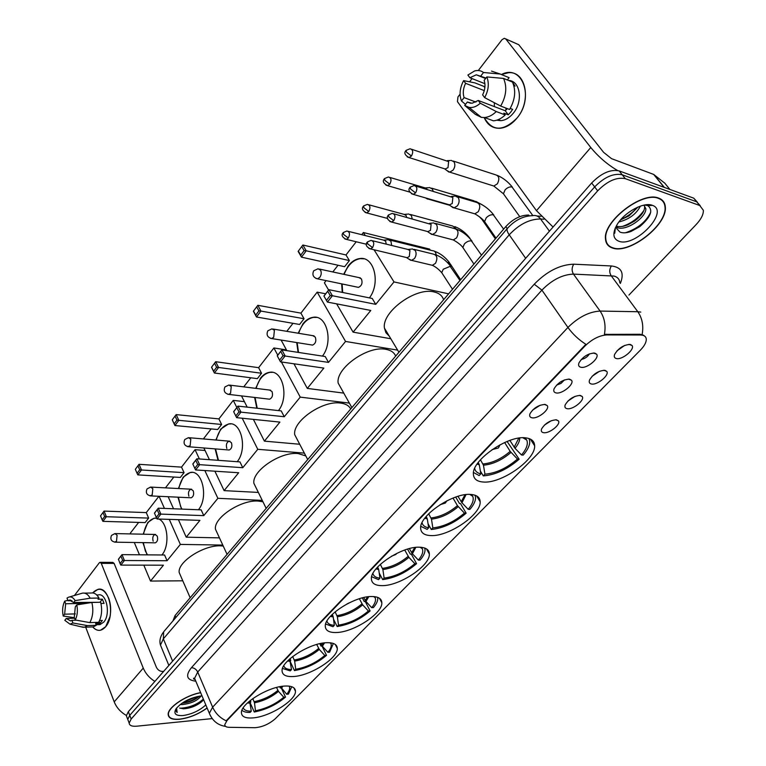 <?xml version="1.0" encoding="UTF-8"?>
<svg xmlns="http://www.w3.org/2000/svg" width="766" height="766" viewBox="0 0 766 766"><rect width="100%" height="100%" fill="white"/><g stroke="black" fill="none" stroke-linecap="round" stroke-linejoin="round"><path stroke-width="1.15" d="M326.479 642.712C309.703 643.038 281.16 661.135 282.06 670.777C282.281 675.038 286.12 676.952 293.579 676.512C310.584 675.679 337.978 658.176 337.299 648.467C337.155 644.398 333.545 642.482 326.479 642.712M470.812 494.453C453.386 492.519 419.385 515.48 420.649 528.119C420.85 532.82 424.22 535.3 430.779 535.578C448.531 536.746 481.115 514.628 480.167 501.826C480.033 497.402 476.912 494.941 470.812 494.453M419.462 547.202C402.227 546.158 370.275 567.233 371.395 578.751C371.606 583.319 375.149 585.617 382.043 585.636C399.565 586.028 430.195 565.691 429.353 554.048C429.219 549.729 425.925 547.441 419.462 547.202M371.453 596.513C354.438 596.207 324.296 615.682 325.291 626.205C325.512 630.629 329.217 632.735 336.408 632.515C353.672 632.247 382.588 613.432 381.841 602.813C381.698 598.61 378.241 596.513 371.453 596.513M284.253 686.087C267.727 686.949 240.61 703.849 241.424 712.696C241.663 716.804 245.627 718.527 253.316 717.866C270.044 716.564 296.078 700.21 295.465 691.296C295.312 687.37 291.568 685.637 284.253 686.087M525.878 437.884C508.298 434.916 471.942 460.098 473.388 473.991C473.58 478.798 476.758 481.469 482.934 481.996C500.887 484.102 535.702 459.887 534.63 445.764C534.486 441.264 531.575 438.64 525.878 437.884M556.212 392.939C553.962 392.498 553.263 391.091 554.105 388.707C557.868 382.674 563.01 379.486 569.531 379.151L571.541 380.271C574.663 383.996 562.215 394.241 556.212 392.939M532.188 417.824C529.89 417.432 529.162 416.062 529.986 413.726C533.615 407.952 538.661 404.85 545.114 404.438L547.221 405.568C550.208 409.178 538.163 418.954 532.188 417.824M580.973 367.287C578.77 366.799 578.1 365.344 578.962 362.912C582.859 356.621 588.106 353.337 594.703 353.069L596.609 354.179C599.874 358.038 587.005 368.781 580.973 367.287M591.476 384.015C589.399 383.584 588.757 382.234 589.552 379.974C593.334 373.894 598.457 370.677 604.91 370.323L606.739 371.357C609.841 374.995 597.279 385.365 591.476 384.015M567.242 408.709C565.107 408.326 564.437 407.024 565.212 404.802C568.87 398.981 573.887 395.85 580.274 395.428L582.198 396.482C585.167 399.996 573.016 409.896 567.242 408.709M543.697 432.694C541.524 432.359 540.825 431.095 541.591 428.922C545.124 423.32 550.045 420.285 556.365 419.797L558.385 420.85C561.219 424.259 549.452 433.719 543.697 432.694M616.458 358.555C614.428 358.086 613.815 356.697 614.619 354.399C618.545 348.042 623.773 344.729 630.303 344.451L632.017 345.466C635.263 349.229 622.279 360.106 616.458 358.555M640.529 335.001L642.55 335.202C644.962 335.776 646.207 337.193 646.293 339.453C646.217 342.594 644.244 346.165 640.376 350.148L275.329 718.7C269.125 724.109 262.326 727.106 254.944 727.7L229.13 727.317C226.267 727.231 224.821 726.331 224.773 724.617L227.062 720.48L584.956 346.021C592.07 339.156 599.309 335.46 606.691 334.934L640.529 335.001L640.003 334.273L643.67 335.278M193.616 679.011L194.918 679.078M172.944 620.92L175.06 615.529L505.799 226.602C512.961 218.923 520.593 215.074 528.693 215.054L529.268 215.859M617.013 350.79L624.75 345.38M544.358 425.13L551.281 420.706M567.855 401.087L575.055 396.338M592.061 376.317L599.539 371.242M581.25 359.445C584.793 358.756 587.512 356.899 589.427 353.863M532.533 410.126L540.174 405.224M556.518 385.164L561.028 383.383L564.437 379.926M658.722 198.135C642.301 190.782 602.708 221.585 605.504 239.126C605.896 243.741 608.319 246.738 612.771 248.107C629.614 254.35 667.703 224.716 665.3 206.791C664.936 202.521 662.743 199.639 658.722 198.135M606.222 242.477L606.787 242.879M200.644 692.636C185.889 695.135 167.486 707.573 168.175 714.496C168.53 718.269 172.312 719.858 179.531 719.274C189.25 717.991 198.451 714.238 207.136 708.033M642.09 334.598L642.109 334.608C643.727 325.866 642.301 318.244 637.81 311.733L640.788 312.088M697.242 202.032L693.737 198.164L619.158 170.895C610.531 169.104 601.358 173.135 591.668 182.988L128.343 711.681L129.751 715.339L127.769 719.408L128.429 721.141L127.769 719.408L129.751 715.339L594.665 186.904L129.751 715.339L131.178 719.006L129.176 723.075C129.397 725.546 131.934 726.58 136.769 726.187L212.163 718.604M619.158 170.895L622.212 174.772C613.585 173.001 604.403 177.042 594.665 186.904C604.403 177.042 613.585 173.001 622.212 174.772L696.744 201.831L622.212 174.772L625.286 178.66C616.649 176.917 607.457 180.968 597.681 190.83L131.178 719.006M700.239 205.7L696.744 201.831L700.239 205.7M210.439 715.837L209.348 713.29L212.632 707.162C215.466 713.366 219.986 717.914 226.19 720.806L585.894 344.307C578.732 339.75 572.748 334.139 567.932 327.455C578.378 317.172 589.102 311.714 600.094 311.073C604.546 317.699 605.992 325.473 604.422 334.378L640.003 334.273M628.943 295.063L696.284 224.409C701.139 219.181 703.494 214.48 703.37 210.305L699.751 205.508L625.286 178.66M661.738 200.213L661.479 199.562M128.343 711.681L126.361 715.77L127.032 717.503M613.001 247.858C629.671 254.044 667.368 224.706 664.993 206.973C664.639 202.741 662.466 199.888 658.482 198.404C642.224 191.127 603.043 221.604 605.81 238.973C606.203 243.54 608.597 246.499 613.001 247.858M643.88 205.144L645.834 208.639C646.6 217.017 626.243 231.705 616.994 227.483L616.429 227.243M616.4 225.798L616.812 228.708L620.01 232.108C622.902 233.257 626.588 233.027 631.069 231.428L639.696 226.679C650.774 217.151 653.484 210.143 647.845 205.633L644.57 205.001M640.405 206.111C636.249 214.087 629.077 219.373 618.899 221.977M638.021 207.031L629.001 215.868L620.584 219.88M644.34 205.432L644.666 207.155C644.426 211.54 641.046 216.194 634.535 221.115L627.699 224.888C623.237 226.631 619.464 227.052 616.381 226.171M615.136 228.383L614.744 233.218L615.366 227.847M652.172 205.259C643.622 201.764 624.328 212.374 617.166 224.495C612.226 233.266 612.838 238.877 619.024 241.309C635.541 247.523 669.857 211.311 652.517 205.384L652.172 205.259M650.698 212.259C646.121 221.776 637.705 228.613 625.468 232.759M643.938 210.42C638.672 217.879 631.538 223.193 622.528 226.382M637.274 207.356C632.735 212.661 627.306 216.682 620.996 219.411M650.277 204.8L650.841 205.336M501.395 74.532C522.192 63.463 534.754 97.703 516.906 118.165C503.128 131.695 492.222 131.493 484.189 117.552C487.358 124.925 492.605 128.496 499.911 128.276C506.087 127.702 511.745 124.341 516.906 118.165C531.834 100.988 525.964 70.702 508.375 72.741L501.395 74.532M617.473 170.454C607.342 164.489 598.447 156.839 590.778 147.503L505.809 38.999L504.325 38.3L502.027 39.688L478.29 70.52M553.071 227.033L536.468 210.669L457.465 101.658L457.953 96.937L460.088 94.17M469.596 81.818L472.076 78.601M505.761 38.932L518.754 44.706L603.598 152.338L611.546 158.658L653.685 174.428L664.831 183.218M484.897 83.695L469.884 77.73L476.318 74.809L485.97 78.046M503.568 78.429L486.841 76.926L484.131 80.401C485.634 84.93 485.127 89.756 482.618 94.879L484.667 97.636L500.667 106.062L509.582 109.481C515.183 99.676 516.15 90.541 512.473 82.058L503.568 78.429C507.245 86.97 506.278 96.171 500.667 106.062M508.547 80.43C520.353 80.698 523.389 101.495 513.23 113.291C509.486 117.801 505.359 120.262 500.849 120.664L496.77 120.195M510.213 108.437L512.645 109.375L510.596 112.286L508.279 114.814L503.865 113.138L505.206 114.938C501.471 118.519 497.546 120.482 493.438 120.827L484.505 117.533L481.364 117.38L475.341 114.364L464.703 105.421L467.337 102.031L470.573 103.247M484.859 87.707L483.892 86.414L474.958 82.9L463.612 80.621L465.594 83.312L484.284 90.618M507.36 108.628L505.234 110.744L478.252 100.47L480.282 103.228L496.282 111.568L505.206 114.938M496.282 111.568C492.538 115.187 488.612 117.179 484.505 117.533M479.554 115.915L475.341 114.364M470.688 108.743L472.239 109.998M486.841 76.926C489.311 83.35 488.593 90.254 484.667 97.636M480.282 103.228C476.586 106.579 472.833 107.977 469.051 107.422L464.703 105.421M475.916 102.079L464.1 97.598L461.477 100.988L465.508 104.387M461.477 100.988C459.102 94.668 459.811 87.879 463.612 80.621M478.252 100.47L472.028 103.276L467.337 102.031M464.1 97.598C462.654 93.126 463.152 88.368 465.594 83.312M511.822 81.799L507.351 79.942L509.122 77.692L500.227 74.043L483.509 72.502L480.818 75.978M512.78 82.699L515.097 86.089L513.842 85.581M501.922 74.742L509.122 77.692M491.533 71.094L500.227 74.043M469.884 77.73L467.882 75.039L474.537 70.979C477.927 70.022 480.914 70.529 483.509 72.502M494.386 106.618L494.319 102.721M505.847 110.208L506 108.102M505.234 110.744L508.279 114.814M200.682 692.751C186.081 695.174 167.735 707.535 168.424 714.41C168.769 718.135 172.513 719.714 179.656 719.14C189.336 717.847 198.48 714.113 207.088 707.928M201.104 695.94C197.542 700.67 191.222 703.552 182.126 704.596L180.23 704.49M198.7 696.763L199.332 696.15L198.7 696.763C194.229 700.43 188.656 702.575 181.992 703.198M176.017 708.809L175.768 710.159L177.147 712.476L176.563 708.052M179.675 708.043L183.629 708.809C190.581 708.253 196.623 705.85 201.774 701.618L203.584 699.626M202.013 695.892L200.979 695.949C190.255 697.673 181.954 701.934 176.075 708.713C173.298 713.653 175.586 715.932 182.95 715.559C191.854 714.228 199.476 710.685 205.824 704.921M177.147 712.476L175.921 711.02M203.363 699.099C197.111 704.634 189.355 707.688 180.115 708.253M197.331 696.514L183.677 702.096M202.77 700.631C197.676 704.883 191.213 707.602 183.38 708.809M199.074 696.189C194.392 699.655 188.742 701.962 182.117 703.111M474.681 468.476C475.265 471.31 477.314 473.101 480.818 473.857L479.325 464.847L478.223 462.53M507.102 441.475L519.166 459.217C507.341 469.366 495.382 474.93 483.289 475.887L480.349 471.023M477.946 464.416L477.448 463.593M443.6 299.745C442.317 295.724 439.167 293.139 434.14 291.97C415.794 286.829 381.449 312.049 384.455 328.154L385.92 332.712L389.224 336.092M473.493 472.498L479.162 475.571L480.818 473.857M483.289 475.887L484.955 474.173C495.908 473.254 506.747 468.218 517.481 459.054L519.166 459.217M517.481 459.054L510.175 451.375L504.631 442.518M480.464 459.791L483.451 465.201L484.955 474.173M509.869 440.431L515.001 448.311L521.502 454.966L523.188 455.128C527.515 450.121 529.718 445.64 529.766 441.685L529.067 438.564M521.502 454.966C526.606 448.924 528.348 443.935 526.73 440.01L524.892 437.807M342.239 292.392L341.674 283.87M343.666 274.295L348.281 265.792C351.699 261.503 355.548 259.09 359.829 258.544C374.105 256.007 380.855 282.922 369.432 297.888M345.993 254.963L349.382 260.584L344.614 266.702L301.459 257.146L298.127 251.372L302.876 245.024L345.993 254.963L356.219 241.769M361.724 234.674L363.381 232.529L429.573 249.084L430.272 250.147M328.595 290.036L324.401 282.826L326.105 280.624M332.817 271.959L338.026 265.247M298.127 251.372L302.876 245.024L306.228 250.798L349.382 260.584M336.638 303.863L353.107 332.157L370.782 310.45L327.417 302.082L323.922 296.03L328.873 289.682L332.396 295.733L327.417 302.082L323.922 296.03M374.076 249.783L394.002 281.926L375.752 304.341L372.209 298.453L328.873 289.682L324.21 295.839M365.258 235.555L363.381 232.529M390.804 338.744L353.107 332.157M394.002 281.926L448.617 293.847M301.766 246.585L304.121 250.626L306.228 250.798L301.459 257.146L300.712 255.174L304.121 250.626M298.376 251.124L300.712 255.174M375.752 304.341L332.396 295.733L330.223 295.552L326.67 300.09M330.223 295.552L327.752 291.31M315.898 278.422L317.526 278.834C313.208 277.541 311.934 274.85 313.706 270.762L318.062 268.77L320.561 270.178C321.643 272.533 321.394 274.917 319.834 277.33L317.526 278.834L358.431 287.365C361.753 285.842 362.768 283.047 361.466 278.977L358.948 277.598M342.68 292.478L342.115 283.956M344.106 274.391C347.754 265.122 353.136 259.875 360.259 258.649L363.84 258.822M422.056 522.718C422.679 525.495 424.881 527.18 428.673 527.774L427.313 518.984L426.183 516.504M455.703 497.067L459.485 503.53L460.5 503.578L466.14 513.201C454.956 522.757 443.342 528.195 431.287 529.507L428.05 523.781M395.658 356.113C394.193 352.494 390.928 350.234 385.882 349.334C367.814 345.332 335.518 368.331 338.16 383.077L342.086 390.095M420.831 526.338L427.122 529.373L428.673 527.774M431.287 529.507L432.838 527.908C443.753 526.673 454.295 521.742 464.435 513.124L466.14 513.201M464.435 513.124L457.446 505.637L453.022 498.063M428.692 513.766L431.469 519.147L432.838 527.908M457.972 496.33L461.965 502.822L468.189 509.304L469.884 509.39C473.637 505.043 475.542 501.155 475.59 497.728L475.131 495.257M468.189 509.304C472.612 504.057 474.116 499.71 472.708 496.272L471.349 494.491M298.089 352.37L296.72 342.565M298.204 333.229L303.001 323.759C306.007 319.987 309.378 317.833 313.122 317.296C326.862 314.539 333.603 341.856 322.457 356.104M300.904 313.131L304.045 318.742L299.573 324.468L256.476 317L253.393 311.245L257.826 305.308L300.904 313.131L317.181 292.133L325.646 293.809M286.8 331.324L292.995 323.329M253.393 311.245L257.826 305.308L260.938 311.063L304.045 318.742M281.112 340.066L286.838 350.637M293.962 363.793L307.31 388.419L323.846 368.111L280.48 361.839L277.254 355.797L281.869 349.88L285.134 355.912L280.48 361.839L277.254 355.797M317.181 292.133L345.552 341.445L328.499 362.395L325.205 356.525L281.869 349.88L277.455 355.721M343.771 393.111L307.31 388.419M345.552 341.445L397.64 350.139M256.725 306.85L258.908 310.891L260.938 311.063L256.476 317L255.72 315.132L258.908 310.891M253.556 311.092L255.72 315.132M328.499 362.395L283.047 355.721L279.724 359.953M283.047 355.721L280.768 351.489M311.341 344.901L312.566 345.102C315.582 343.666 316.492 341.004 315.286 337.107L312.815 335.671M298.52 352.437L297.151 342.632M298.644 333.306C301.785 324.018 306.754 318.713 313.562 317.373L316.511 317.421M372.908 573.475C373.578 576.166 375.924 577.727 379.955 578.148L378.71 569.578L377.619 567.041M407.56 549.107L410.317 554.124L411.332 554.134L416.56 563.671C405.98 572.681 394.681 577.995 382.684 579.613L379.218 573.045M350.694 408.987C349.066 405.731 345.715 403.759 340.659 403.088C322.888 400.063 292.392 421.176 294.719 434.705L297.945 440.881M371.654 576.741L378.5 579.642L379.955 578.148M382.684 579.613L384.13 578.11C395.007 576.607 405.243 571.79 414.856 563.671L416.56 563.671M414.856 563.671L408.9 557.361L404.707 550.036M380.357 564.351L382.885 569.569L384.13 578.11M409.36 548.6L412.395 553.77L418.36 560.09L420.074 560.099C423.33 556.308 424.986 552.918 425.044 549.94L424.757 548.054M418.36 560.09C422.21 555.503 423.521 551.702 422.296 548.695L421.338 547.307M256.801 408.201L254.628 397.449M255.7 388.343L260.555 378.088C263.207 374.756 266.175 372.831 269.469 372.314C282.664 369.394 289.337 397.066 278.479 410.595M258.621 367.67L261.541 373.262L257.347 378.643L214.384 373.013L211.521 367.278L215.677 361.715L258.621 367.67L273.893 347.965L286.436 349.89M243.741 386.859L250.779 377.782M211.521 367.278L215.677 361.715L218.559 367.46L261.541 373.262M241.501 395.898L247.188 407.139M253.393 419.385L264.404 441.139L279.906 422.095L236.637 417.661L233.64 411.658L237.967 406.114L240.984 412.127L236.637 417.661L233.64 411.658M281.4 361.973L300.234 397.123L284.263 416.742L281.208 410.892L237.967 406.114L233.774 411.668M277.752 355.156L273.893 347.965M299.707 444.251L264.404 441.139M300.234 397.123L349.353 403.098M214.595 363.237L216.606 367.268L218.559 367.46L214.384 373.013L213.628 371.242L216.606 367.268M211.617 367.211L213.628 371.242M284.263 416.742L238.973 411.926L235.871 415.881M238.973 411.926L236.866 407.704M268.55 399.086L269.575 399.201C272.323 397.851 273.136 395.304 272.026 391.57L269.613 390.076M257.232 408.249L255.059 397.497M256.131 388.4C258.831 379.132 263.427 373.789 269.91 372.372L272.332 372.333M326.91 621.063C327.628 623.648 330.108 625.066 334.34 625.315L333.2 616.946L332.195 614.476M362.356 597.892L364.233 601.54L365.258 601.511L370.122 610.952C360.077 619.464 349.085 624.663 337.164 626.54L333.497 619.167M333.066 616.333L332.32 614.351M305.825 455.933L298.185 453.568C280.71 451.385 251.822 470.879 253.881 483.317L256.543 488.737M325.636 624.012L332.98 626.722L334.34 625.315M337.164 626.54L338.524 625.142C349.325 623.4 359.283 618.689 368.408 611.009L370.122 610.952M368.408 611.009L362.682 604.853L359.359 598.753M335.135 611.833L337.375 616.793L338.524 625.142M363.735 597.557L365.957 601.492L371.692 607.658L373.406 607.601C376.259 604.278 377.705 601.32 377.762 598.715L377.6 597.336M371.692 607.658C375.062 603.637 376.202 600.295 375.129 597.652L374.488 596.637M218.042 460.318L215.112 448.876M215.849 440.01L220.685 429.132L228.574 423.943C241.233 420.898 247.801 448.886 237.221 461.707M218.904 418.906L221.623 424.469L217.678 429.525L174.916 425.542L172.254 419.825L176.151 414.607L218.904 418.906L233.257 400.379L244.411 401.652M203.373 438.937L211.138 428.922M172.254 419.825L176.151 414.607L178.832 420.323L221.623 424.469M203.871 447.976L209.434 459.686M214.892 471.195L224.122 490.633L238.676 472.746L195.569 469.941L192.793 463.966L196.852 458.777L199.648 464.751L195.569 469.941L192.793 463.966M242.2 418.236L257.769 449.297L242.774 467.71L239.93 461.898L196.852 458.777L192.86 464.052M236.847 407.55L233.257 400.379M258.353 492.423L224.122 490.633M257.769 449.297L304.351 453.127M175.079 416.12L176.956 420.122L178.832 420.323L174.916 425.542L174.16 423.857L176.956 420.122M172.293 419.845L174.16 423.857M242.774 467.71L197.724 464.531L194.813 468.246M197.724 464.531L195.761 460.347M228.335 449.939L229.197 450.006C231.705 448.723 232.443 446.281 231.418 442.691L229.063 441.149C226.554 442.422 225.807 444.855 226.832 448.455M218.473 460.347L215.543 448.914M216.28 440.048C218.597 430.818 222.839 425.465 229.005 423.991L230.997 423.904M283.774 665.759C284.55 668.211 287.145 669.484 291.53 669.57L289.605 659.066M319.815 643.689L320.964 646.054L321.988 645.997L326.517 655.342C316.971 663.394 306.276 668.479 294.441 670.585L290.62 662.427M290.362 660.799L290.774 660.369L289.998 658.712M262.949 501.797L258.228 501.069C241.06 499.595 213.599 517.711 215.438 529.162L217.63 533.921M282.491 668.421L290.257 670.892L291.53 669.57M294.441 670.585L295.714 669.273C306.438 667.33 316.128 662.724 324.803 655.447L326.517 655.342M324.803 655.447L319.298 649.434L316.712 644.484M292.708 656.5L294.661 661.125L295.714 669.273M320.82 643.469L322.381 646.274L327.896 652.297L329.61 652.192L333.354 643.459M327.896 652.297C330.845 648.754 331.85 645.824 330.912 643.488L330.519 642.818M181.542 509.093L177.942 497.172M178.401 488.536L183.16 477.161L190.169 472.498C202.32 469.357 208.745 497.632 198.442 509.744M137.947 465.795L139.699 469.788L141.509 469.989L139.019 464.311L135.333 469.309L139.019 464.311L181.513 467.126L195.043 449.68L205.058 450.475M165.446 487.856L173.834 477.036M181.513 467.126L184.06 472.66L180.345 477.429L137.823 474.891L137.066 473.292L139.699 469.788M168.166 496.722L173.547 508.777M178.401 519.664L186.224 537.186L199.926 520.353L157.049 518.984L160.87 514.11L159.022 513.89L156.283 517.376L157.049 518.984M203.775 515.623L201.132 509.85L158.275 508.184L160.87 514.11L203.775 515.623L217.879 498.302L204.838 470.544M199.399 458.958L195.043 449.68M219.449 537.866L186.224 537.186M217.879 498.302L262.259 500.39M137.823 474.891L141.509 469.989L184.06 472.66M135.333 469.309L137.066 473.292M156.283 517.376L154.464 513.067L158.275 508.184L154.473 513.22M159.022 513.89L157.193 509.735M190.475 497.756L191.203 497.795C193.501 496.579 194.171 494.233 193.224 490.767L190.935 489.187C188.627 490.393 187.957 492.73 188.905 496.196M181.973 509.103L180.632 506.613L178.373 497.191M178.832 488.555C180.814 479.392 184.73 474.049 190.6 472.517L192.228 472.411M243.234 707.813C244.086 710.12 246.767 711.241 251.286 711.183L249.582 701.062M279.714 686.738L280.26 687.945L280.998 687.878M250.214 702.613L250.855 701.953L250.223 700.536M223.212 546.014L220.56 545.842C203.699 544.99 177.53 561.89 179.167 572.48L180.977 576.635M250.31 703.073L254.255 712.016C266.003 709.709 276.421 704.73 285.517 697.089L281.668 688.701M241.96 710.226C243.483 711.796 246.192 712.524 250.089 712.428L251.286 711.183M254.255 712.016L255.461 710.771C266.089 708.655 275.54 704.145 283.793 697.242L285.517 697.089M283.793 697.242L278.498 691.372L276.516 687.475M252.818 698.582L254.494 702.815L255.461 710.771M280.375 686.614L286.704 694.274L288.428 694.12L291.769 686.709M286.704 694.274C289.309 691.143 290.19 688.557 289.356 686.499L289.175 686.135M147.072 554.852L142.888 542.625M143.137 534.199L147.79 522.45L154.033 518.228L156.695 518.237M102.998 512.569L104.636 516.523L106.378 516.734L104.052 511.094L100.528 515.872L104.052 511.094L146.268 512.598L158.907 496.291M130.689 533.921L130.354 533.126L138.665 522.402M146.268 512.598L148.642 518.094L145.128 522.594L102.903 521.359L102.156 519.827L104.636 516.523M158.945 519.051C167.965 523.111 169.899 545.794 161.913 554.986M134.289 542.481L139.46 554.785M143.816 565.155L150.509 581.068L163.426 565.193L120.827 565.107L124.427 560.52L122.637 560.291L120.061 563.565L120.827 565.107M167.065 560.731L164.585 555.005L122.005 554.641L124.427 560.52L167.065 560.731L180.345 544.406L169.286 519.377M164.451 508.423L159.089 496.301M182.787 580.8L150.509 581.068M180.345 544.406L222.782 545.076M102.903 521.359L106.378 516.734L148.642 518.094M100.528 515.872L102.156 519.827M120.061 563.565L118.424 559.228L122.005 554.641L118.376 559.448M122.637 560.291L120.942 556.164M154.78 542.816L155.383 542.826C157.499 541.677 158.112 539.427 157.231 536.076L155.01 534.457C152.894 535.606 152.281 537.847 153.162 541.198M147.503 554.862L145.358 551.022L143.319 542.634M143.568 534.208C145.262 525.122 148.891 519.798 154.464 518.247L155.785 518.132M446.674 170.378L449.747 172.139L453.089 170.119C455.09 167.17 455.377 164.384 453.96 161.77L451.117 160.353M448.924 172.091L444.989 169.095L447.995 167.658L448.627 161.616L411.648 149.284M425.685 197.963L427.552 199.093L429.142 198.959M433.154 191.203L432.359 188.991L429.506 187.536M427.342 189.48L424.977 187.852L389.884 177.434M412.194 218.77L411.352 215.438L408.508 213.953M406.641 217.276L406.057 215.428L403.998 214.356L368.752 204.771M391.665 245.465L390.938 241.146L388.103 239.634M386.208 244.124L385.662 241.204L383.603 240.112L348.233 231.332M450.935 206.14L454.094 207.854L457.331 205.92C459.351 203 459.638 200.213 458.212 197.542L455.205 196.039M453.242 207.825L449.269 204.934L452.227 203.545L452.859 197.475L415.699 186.033M429.487 232.941L432.503 234.482L435.567 232.634C437.52 229.8 437.807 227.042 436.429 224.381L433.422 222.849M431.698 234.453L427.677 231.696L430.473 230.375L431.095 224.4L393.743 213.791M408.642 258.965L411.524 260.354L414.416 258.602C416.311 255.834 416.599 253.115 415.258 250.463L412.271 248.902M405.836 257.376L407.244 257.711L409.331 256.438L409.944 250.549L407.78 249.419L372.448 240.744M92.638 592.922C98.9 586.679 104.3 588.556 108.849 598.543C110.792 604.23 111.185 610.263 110.007 616.649L105.679 626.712C101.351 631.49 97.033 631.557 92.743 626.914C95.089 629.671 97.675 630.772 100.499 630.227L105.679 626.712C115.532 615.74 109.203 585.913 97.943 589.341L92.638 592.922M154.866 681.414C149.427 678.006 145.559 673.563 143.252 668.096L101.275 563.355L99.982 562.34L99.274 562.838L74.436 595.498M126.38 715.444C120.616 712.15 116.556 707.631 114.22 701.867L85.687 627.172M100.308 562.34L112.832 562.388L114.124 563.403L156.379 667.253C157.748 669.963 159.797 671.361 162.536 671.456L163.656 671.38M71.956 600.659L67.992 600.736L69.38 600.113L73.68 602.497L100.413 602.277M91.853 602.459L76.772 604.91L75.317 606.787L74.273 617.329L75.279 619.981L89.842 622.614L98.661 622.318C101.754 616.391 102.414 609.707 100.652 602.268L91.853 602.459C93.596 609.937 92.935 616.659 89.842 622.614M96.755 594.971L98.211 594.952C106.388 592.472 110.965 614.064 103.85 622.021L100.068 624.596L98.402 624.654M99.57 620.527L102.357 620.441L99.973 623.409L95.606 623.553L96.277 625.286L93.251 626.894L91.365 626.971M76.447 620.192L71.918 620.345L72.914 622.997L87.468 625.602L96.277 625.286M87.468 625.602L84.442 627.22L80.861 626.751M76.772 604.91C77.931 610.464 77.433 615.491 75.279 619.981M72.914 622.997L69.965 624.146L64.804 620.316L66.24 618.478L74.608 618.219M75.346 613.901L64.631 614.198L63.214 616.036L74.407 617.683M63.214 616.036C62.084 610.569 62.582 605.6 64.679 601.157L65.665 603.761L86.606 603.311M67.829 600.314L64.679 601.157M71.918 620.345L70.596 620.929L66.24 618.478M64.631 614.198L65.665 603.761M100.949 603.464L104.052 603.397L102.385 599.175L98.029 599.261L98.986 598.035L90.197 598.198L75.135 600.621L73.68 602.497M84.384 593.123L91.164 593.018C94.199 592.511 96.803 594.186 98.986 598.035M69.438 596.953L82.393 593.152C85.419 592.645 88.013 594.33 90.197 598.198M67.992 600.736L67.006 598.122L68.404 597.25C70.951 596.302 73.191 597.432 75.135 600.621M102.385 599.175L100.202 601.942M99.178 621.36L99.973 623.409M584.956 346.021L584.611 345.523M606.691 334.934L606.165 334.196M507.216 228.622L505.799 226.602M175.883 617.473L175.06 615.529M619.799 282.731C619.541 279.303 617.635 277.091 614.102 276.076L573.475 274.113C562.55 274.506 552.027 279.849 541.916 290.123L197.714 672.021L194.583 678.283L195.694 680.917M195.809 681.185C186.674 680.084 185.209 675.583 191.414 667.703L534.247 284.224C546.867 271.298 560.032 264.624 573.734 264.193C571.685 267.573 571.599 270.877 573.475 274.113L600.094 311.073L637.81 311.733L611.115 275.645C609.229 272.495 609.324 269.268 611.392 265.965C621.494 267.162 624.482 272.993 620.345 283.458M191.414 667.703C194.171 667.808 196.268 669.245 197.714 672.021L212.632 707.162L567.932 327.455L541.916 290.123L534.247 284.224M573.734 264.193L611.392 265.965M699.751 205.508L693.737 198.164M597.681 190.83L591.668 182.988M543.937 219.229L540.595 218.98L549.433 231.188M507.619 228.144L507.331 228.488C514.771 220.196 523.216 215.916 532.667 215.658C535.76 214.997 538.402 216.098 540.595 218.98C529.545 219.038 519.089 224.323 509.227 234.817L525.668 258.305M164.125 631.261L507.331 228.488C506.613 229.8 507.245 231.906 509.227 234.817L163.35 638.844L172.618 661.163M168.865 665.443L160.467 645.096C159.175 640.836 160.238 636.402 163.656 631.816L163.35 638.844L160.467 645.096L161.607 647.845M536.468 210.669L590.778 147.503M664.103 187.325L653.685 174.428M518.754 44.706L505.809 38.999M653.992 174.591L664.333 187.411M669.867 189.432L664.572 182.902M477.697 463.248L478.884 463.612M483.451 465.201C492.749 464.368 501.931 460.117 511.008 452.419M477.151 464.043L479.325 464.847M483.011 463.966C492.174 463.152 501.223 458.958 510.175 451.375M515.001 448.311C518.189 444.462 519.779 441.025 519.75 438.008M514.168 447.267L518.793 438.133M425.436 517.414L426.901 517.778M431.469 519.147C440.728 518.065 449.642 513.9 458.231 506.661M424.814 518.218L427.313 518.984M431.057 517.94C440.182 516.868 448.981 512.77 457.446 505.637M461.965 502.822L466.044 494.606M461.17 501.797L465.029 494.74M312.566 345.102L271.681 338.553C267.411 337.394 266.137 334.799 267.841 330.788L271.949 328.844L274.4 330.309L273.701 337.222L271.681 338.553L270.321 338.285M376.69 568.066L378.327 568.382M382.885 569.569C392.087 568.267 400.762 564.188 408.9 557.361M375.991 568.908L378.71 569.578M382.502 568.382C391.579 567.099 400.13 563.087 408.154 556.346M412.395 553.77L415.823 547.384M411.648 552.755L414.741 547.518M269.575 399.201L228.785 394.404C224.582 393.36 223.308 390.861 224.955 386.926L228.852 385.011L231.246 386.543L230.566 393.217L228.785 394.404L227.655 394.231M331.142 615.538L332.846 615.778M337.375 616.793C346.519 615.299 354.955 611.316 362.682 604.853M330.338 616.4L333.2 616.946M337.03 615.634C346.041 614.15 354.361 610.224 361.983 603.857M365.957 601.492L368.752 596.695M365.248 600.496L367.584 596.838M229.197 450.006L188.58 446.75C184.434 445.812 183.16 443.399 184.759 439.531L188.465 437.654L190.801 439.224L190.15 445.688L187.641 446.655M288.485 660.101L290.161 660.254M294.661 661.125C303.729 659.459 311.944 655.562 319.298 649.434M287.576 661.001L290.486 661.403M294.345 659.986C303.279 658.339 311.379 654.499 318.627 648.457M322.381 646.274L324.516 642.885M321.701 645.298L323.262 643.047M191.203 497.795L150.806 495.908C146.718 495.066 145.463 492.739 147.024 488.928L150.567 487.08L152.817 488.698L152.195 494.96L150.021 495.861M248.471 702.001L250.022 702.068M254.494 702.815C263.485 700.995 271.48 697.184 278.498 691.372M247.447 702.939L250.329 703.198M254.197 701.685C263.054 699.894 270.944 696.141 277.857 690.415M281.39 688.395L282.865 686.231M280.749 687.437L281.515 686.422M155.383 542.826L115.254 542.175C111.233 541.409 109.978 539.159 111.51 535.405L114.91 533.586L117.093 535.243L116.489 541.313L114.603 542.146M407.263 156.886L409.034 157.547C404.783 155.144 403.787 152.779 406.037 150.462L406.516 152.195L411.457 156.015C413.468 152.032 412.998 149.609 410.04 148.767L406.114 150.356M504.555 195.349L503.434 193.779L505.091 189.863C507.446 187.517 509.754 186.569 512.014 187L532.676 215.361M491.628 185.343L493.821 186.033L497.364 183.84C499.853 178.784 499.116 175.73 495.152 174.667L453.338 161.08M445.582 169.123L409.034 157.547L411.457 156.015M385.844 185.046L387.51 185.631C383.268 183.323 382.263 181.006 384.484 178.66L384.915 180.422L389.798 184.175C391.761 180.221 391.292 177.827 388.372 176.984L384.57 178.555M483.011 220.943L481.958 218.904M409.925 192.132L387.51 185.631L389.798 184.175M476.586 202.224L473.675 200.711L431.593 188.158M365.047 212.393L366.608 212.891C362.366 210.64 361.341 208.362 363.553 206.044L363.946 207.825L368.772 211.502C370.687 207.596 370.208 205.221 367.335 204.388L363.639 205.93M469.491 238.082L470.889 239.691M387.692 218.482L366.608 212.891L368.772 211.502M456.316 229.063L452.792 226.047L410.471 214.49M344.844 238.944L346.309 239.365C342.076 237.211 341.052 234.961 343.235 232.644L343.58 234.444L348.348 238.054C350.215 234.185 349.736 231.839 346.912 230.997L343.321 232.529M447.401 262.479L448.886 262.537L450.465 264.184L460.644 279.695M366.541 244.268L346.309 239.365L348.348 238.054M436.132 254.906C435.835 252.129 434.619 250.721 432.484 250.693L389.942 240.093M411.457 193.731L413.257 194.363C408.891 192.046 407.866 189.671 410.164 187.239L410.643 189.078L415.603 192.898C417.652 188.857 417.144 186.406 414.08 185.554L410.25 187.124M485.692 223.232L484.581 221.623L486.238 217.803C488.631 215.428 490.996 214.442 493.342 214.844L503.645 229.139M472.632 213.197L474.843 213.829L478.3 211.655C480.837 206.418 480.052 203.268 475.945 202.214L457.446 196.709M449.881 204.953L413.257 194.363L415.603 192.898M389.865 221.508L391.55 222.044C387.203 219.832 386.169 217.496 388.439 215.045L388.86 216.912L393.772 220.656C395.763 216.654 395.246 214.231 392.24 213.379L388.525 214.93M463.89 249.055L462.856 247.514L464.435 243.885C466.772 241.577 469.108 240.601 471.454 240.955L481.498 255.183M451.251 239.394L453.319 239.94L456.584 237.862C459.064 232.673 458.279 229.551 454.219 228.498L435.519 223.423M428.261 231.715L391.55 222.044L393.772 220.656M368.906 248.462L370.476 248.921C366.129 246.776 365.085 244.478 367.335 242.037L367.718 243.923L372.573 247.6C374.517 243.645 374 241.242 371.031 240.39L367.431 241.922M442.691 274.161L441.733 272.686L443.236 269.249L450.178 266.338L459.973 280.49M430.454 264.854L432.388 265.314L435.481 263.332C437.903 258.18 437.118 255.088 433.116 254.044L414.224 249.381M407.244 257.711L370.476 248.921L372.573 247.6M114.22 701.867L143.252 668.096M114.124 563.403L101.275 563.355M628.915 344.355L632.017 345.466M555.762 419.749L558.385 420.85M579.422 395.361L582.198 396.482M603.8 370.246L606.739 371.357M593.391 352.973L596.609 354.179M544.358 404.381L547.221 405.568M568.506 379.074L571.541 380.271M530.359 439.09L534.63 445.764M293.866 687.839L295.465 691.296M379.476 598.284L381.841 602.813M426.47 548.877L429.353 554.048M476.653 495.937L480.167 501.826M335.355 644.512L337.299 648.467M225.597 726.379C217.937 725.287 212.527 720.921 209.348 713.29L194.583 678.283L193.559 678.236L195.273 679.921M129.176 723.075L126.361 715.77M536.985 215.993L541.112 216.309M644.666 207.155L645.834 208.639M647.845 205.633L652.517 205.384M476.318 74.809L485.596 78.525M498.197 119.688L500.849 120.664M469.051 107.422L481.364 117.38M168.204 713.883L168.424 714.41M201.774 701.618L202.693 700.718M384.455 328.154L398.923 352.274M522.891 437.769L526.73 440.01M360.432 277.914L319.537 269.086M492.126 449.604L498.312 447.995M498.503 447.804L499.978 444.807M338.16 383.077L351.872 407.608M469.769 494.415L472.708 496.272M314.06 335.872L273.184 329.054M440.038 504.727L445.333 503.042M445.525 502.841L446.683 500.926M294.719 434.705L307.712 459.543M420.122 547.221L422.296 548.695M270.647 390.2L229.886 385.145M391.598 556.164L395.85 554.46M396.051 554.239L396.654 553.435M253.881 483.317L266.185 508.375M373.607 596.561L375.129 597.652M229.934 441.226L189.336 437.731M346.749 604.106L349.296 602.804M215.438 529.162L227.071 554.364M329.945 642.76L330.912 643.488M191.663 489.225L151.285 487.119M179.167 572.48L190.169 597.758M288.849 686.097L289.356 686.499M155.622 534.467L115.513 533.596M449.747 172.139L493.821 186.033L503.434 193.779L519.75 216.654M497.373 175.395C503.147 177.913 508.145 181.829 512.377 187.153M447.315 160.649L450.255 160.525M479.257 216.634L481.967 219.43L495.382 238.848M449.604 205.269L428.338 199.131M426.155 198.097L427.552 199.093M475.772 201.343L482.207 204.79M425.647 187.9L428.692 187.708M454.774 226.592C460.72 228.9 465.785 232.797 469.941 238.283M404.592 214.375L407.732 214.116M434.341 251.171C440.373 253.364 445.448 257.252 449.575 262.815M384.13 240.122L387.366 239.796M478.185 202.885C484.256 205.393 489.455 209.444 493.811 215.035M495.995 238.13L484.581 221.623C482.666 219.114 479.42 216.519 474.843 213.829L454.094 207.854M451.385 196.441L454.334 196.23M456.335 229.082C462.492 231.466 467.729 235.507 472.038 241.185M473.934 264.069L462.856 247.514C461.247 245.187 458.068 242.659 453.319 239.94L432.503 234.482M429.535 223.318L432.599 223.04M435.098 254.551C441.35 256.821 446.607 260.842 450.877 266.606M452.495 289.28L441.733 272.686C438.64 269.192 435.528 266.74 432.388 265.314L411.524 260.354M406.689 257.702L410.748 260.335M408.326 249.429L411.486 249.084M69.38 600.113L70.568 600.084M96.066 624.74L100.068 624.596M84.442 627.22L93.251 626.894M69.965 624.146L83.35 627.344"/></g></svg>
